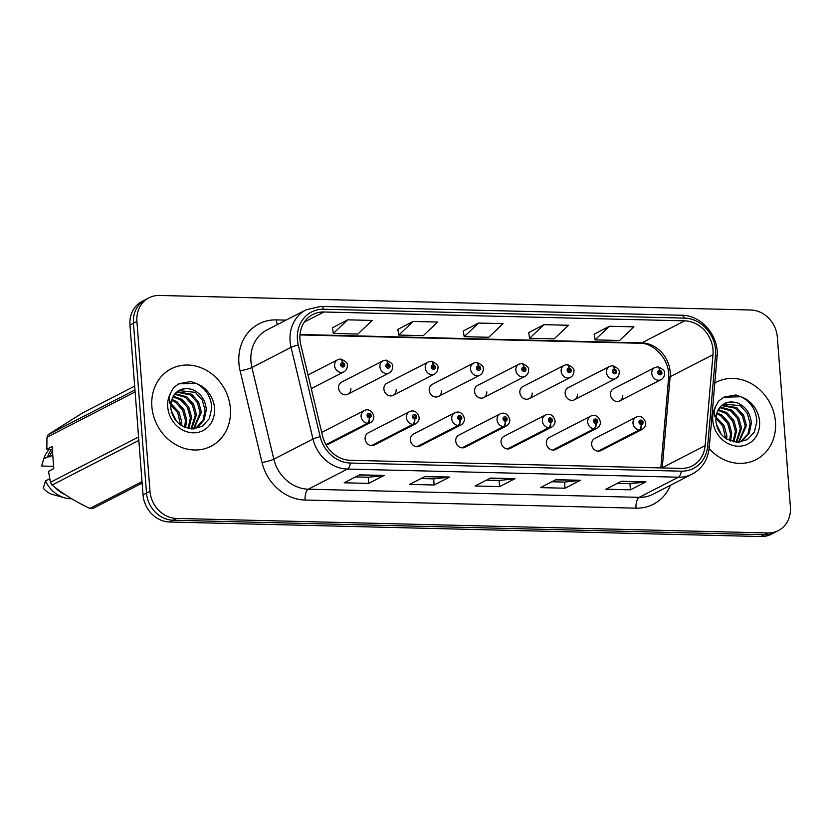 <?xml version="1.0" encoding="UTF-8"?>
<svg xmlns="http://www.w3.org/2000/svg" width="832" height="832" viewBox="0 0 832 832"><rect width="100%" height="100%" fill="white"/><g stroke="black" fill="none" stroke-linecap="round" stroke-linejoin="round"><path stroke-width="1.25" d="M414.575 418.954A4.534 1.914 94.1 0 1 412.807 424.362A6.802 5.97 -117.2 0 1 406.432 417.591A6.802 5.97 -117.2 0 1 409.458 411.684L368.139 432.931A6.802 5.97 62.8 0 0 365.123 438.838A6.802 5.97 62.8 0 0 374.369 445.037L415.678 423.79A6.802 5.97 -117.2 0 1 413.348 424.372A4.534 1.997 -91.3 0 0 414.762 418.954A2.267 1.986 62.8 0 0 414.326 414.534A2.267 1.986 62.8 0 0 414.575 418.954L414.534 417.633A0.905 0.801 -117.2 0 1 414.086 415.938A0.905 0.801 -117.2 0 1 414.918 417.55A0.905 0.801 -117.2 0 1 414.606 417.633L414.762 418.954M459.888 420.066A4.534 1.914 94.1 0 1 458.12 425.474A6.802 5.97 -117.2 0 1 451.745 418.704A6.802 5.97 -117.2 0 1 454.771 412.797L413.452 434.044A6.802 5.97 62.8 0 0 410.436 439.951A6.802 5.97 62.8 0 0 419.682 446.15L460.99 424.902A6.802 5.97 -117.2 0 1 458.661 425.485A4.534 1.997 -91.3 0 0 460.075 420.066A2.267 1.986 62.8 0 0 459.638 415.646A2.267 1.986 62.8 0 0 459.888 420.066L459.846 418.746A0.905 0.801 -117.2 0 1 459.399 417.05A0.905 0.801 -117.2 0 1 460.221 418.662A0.905 0.801 -117.2 0 1 459.919 418.746L460.075 420.066M505.201 421.179A4.534 1.914 94.1 0 1 503.433 426.587A6.802 5.97 -117.2 0 1 497.058 419.817A6.802 5.97 -117.2 0 1 500.084 413.92L458.765 435.157A6.802 5.97 62.8 0 0 455.738 441.064A6.802 5.97 62.8 0 0 464.984 447.262L506.303 426.015A6.802 5.97 -117.2 0 1 503.974 426.598A4.534 1.997 -91.3 0 0 505.378 421.179A2.267 1.986 62.8 0 0 504.951 416.759A2.267 1.986 62.8 0 0 505.201 421.179L505.159 419.858A0.905 0.801 -117.2 0 1 504.712 418.163A0.905 0.801 -117.2 0 1 505.534 419.775A0.905 0.801 -117.2 0 1 505.222 419.858L505.378 421.179M550.514 422.292A4.534 1.914 94.1 0 1 548.746 427.7A6.802 5.97 -117.2 0 1 542.37 420.93A6.802 5.97 -117.2 0 1 545.397 415.033L504.078 436.27A6.802 5.97 62.8 0 0 501.051 442.177A6.802 5.97 62.8 0 0 510.297 448.375L551.616 427.128A6.802 5.97 -117.2 0 1 549.276 427.71A4.534 1.997 -91.3 0 0 550.69 422.292A2.267 1.986 62.8 0 0 550.264 417.872A2.267 1.986 62.8 0 0 550.514 422.292L550.462 420.971A0.905 0.801 -117.2 0 1 550.014 419.276A0.905 0.801 -117.2 0 1 550.846 420.888A0.905 0.801 -117.2 0 1 550.534 420.971L550.69 422.292M595.826 423.405A4.534 1.914 94.1 0 1 594.058 428.813A6.802 5.97 -117.2 0 1 587.683 422.042A6.802 5.97 -117.2 0 1 590.699 416.146L549.39 437.382A6.802 5.97 62.8 0 0 546.364 443.29A6.802 5.97 62.8 0 0 555.61 449.488L596.929 428.241A6.802 5.97 -117.2 0 1 594.589 428.823A4.534 1.997 -91.3 0 0 596.003 423.405A2.267 1.986 62.8 0 0 595.577 418.985A2.267 1.986 62.8 0 0 595.826 423.405L595.774 422.084A0.905 0.801 -117.2 0 1 595.327 420.389A0.905 0.801 -117.2 0 1 596.159 422.001A0.905 0.801 -117.2 0 1 595.847 422.084L596.003 423.405M641.139 424.518A4.534 1.914 94.1 0 1 639.371 429.926A6.802 5.97 -117.2 0 1 632.996 423.155A6.802 5.97 -117.2 0 1 636.012 417.258L594.703 438.495A6.802 5.97 62.8 0 0 591.677 444.402A6.802 5.97 62.8 0 0 600.922 450.601L642.242 429.354A6.802 5.97 -117.2 0 1 639.902 429.936A4.534 1.997 -91.3 0 0 641.316 424.518A2.267 1.986 62.8 0 0 640.89 420.098A2.267 1.986 62.8 0 0 641.139 424.518L641.087 423.197A0.905 0.801 -117.2 0 1 640.64 421.502A0.905 0.801 -117.2 0 1 641.472 423.114A0.905 0.801 -117.2 0 1 641.16 423.197L641.316 424.518M325.822 444.454A6.802 5.97 62.8 0 0 329.056 443.924L370.365 422.677A6.802 5.97 -117.2 0 1 368.035 423.259A4.534 1.997 -91.3 0 0 369.45 417.841A2.267 1.986 62.8 0 0 369.013 413.421A2.267 1.986 62.8 0 0 369.273 417.841L369.221 416.52A0.905 0.801 -117.2 0 1 368.774 414.825A0.905 0.801 -117.2 0 1 369.606 416.437A0.905 0.801 -117.2 0 1 369.294 416.52L369.45 417.841M347.838 394.222L389.158 372.975A6.802 5.97 -117.2 0 1 379.912 366.777A6.802 5.97 -117.2 0 1 382.938 360.88L341.619 382.127A6.802 5.97 62.8 0 0 338.593 388.024A6.802 5.97 62.8 0 0 347.838 394.222A6.802 5.97 62.8 0 0 350.886 388.575M393.151 395.335L434.47 374.088A6.802 5.97 -117.2 0 1 425.225 367.89A6.802 5.97 -117.2 0 1 428.251 361.993L386.932 383.24A6.802 5.97 62.8 0 0 383.906 389.137A6.802 5.97 62.8 0 0 393.151 395.335A6.802 5.97 62.8 0 0 396.188 389.688M438.464 396.448L479.783 375.201A6.802 5.97 -117.2 0 1 470.538 369.002A6.802 5.97 -117.2 0 1 473.554 363.106L432.245 384.353A6.802 5.97 62.8 0 0 429.218 390.25A6.802 5.97 62.8 0 0 438.464 396.448A6.802 5.97 62.8 0 0 441.501 390.801M483.777 397.561L525.096 376.314A6.802 5.97 -117.2 0 1 515.85 370.115A6.802 5.97 -117.2 0 1 518.866 364.218L477.558 385.466A6.802 5.97 62.8 0 0 474.531 391.362A6.802 5.97 62.8 0 0 483.777 397.561A6.802 5.97 62.8 0 0 486.814 391.914M529.09 398.674L570.398 377.426A6.802 5.97 -117.2 0 1 561.153 371.228A6.802 5.97 -117.2 0 1 564.179 365.331L522.87 386.578A6.802 5.97 62.8 0 0 519.844 392.475A6.802 5.97 62.8 0 0 529.09 398.674A6.802 5.97 62.8 0 0 532.126 393.026M574.402 399.786L615.711 378.539A6.802 5.97 -117.2 0 1 606.466 372.341A6.802 5.97 -117.2 0 1 609.492 366.444L568.183 387.691A6.802 5.97 62.8 0 0 565.157 393.588A6.802 5.97 62.8 0 0 574.402 399.786A6.802 5.97 62.8 0 0 577.439 394.139M619.715 400.899L661.024 379.652A6.802 5.97 -117.2 0 1 651.778 373.454A6.802 5.97 -117.2 0 1 654.805 367.557L613.486 388.804A6.802 5.97 62.8 0 0 610.47 394.701A6.802 5.97 62.8 0 0 619.715 400.899A6.802 5.97 62.8 0 0 622.752 395.262M369.273 417.841A4.534 1.914 94.1 0 1 367.505 423.249A6.802 5.97 -117.2 0 1 361.119 416.478A6.802 5.97 -117.2 0 1 364.146 410.571L322.837 431.818A6.802 5.97 62.8 0 0 321.755 432.557M151.871 406.557A43.534 38.22 62.8 0 0 211.047 446.233A43.534 38.22 62.8 0 0 230.391 408.481A43.534 38.22 62.8 0 0 171.226 368.805A43.534 38.22 62.8 0 0 151.871 406.557A43.534 38.22 62.8 0 0 211.047 446.233A43.534 38.22 62.8 0 0 230.391 408.481A43.534 38.22 62.8 0 0 171.226 368.805A43.534 38.22 62.8 0 0 151.871 406.557M709.134 448.542A43.534 38.22 62.8 0 0 756.09 459.628A43.534 38.22 62.8 0 0 775.445 421.876A43.534 38.22 62.8 0 0 716.269 382.19A43.534 38.22 62.8 0 0 714.802 382.99A43.534 38.22 62.8 0 1 716.269 382.19L716.269 382.19A43.534 38.22 62.8 0 1 775.445 421.876A43.534 38.22 62.8 0 1 756.09 459.628A43.534 38.22 62.8 0 1 709.134 448.542M299.957 339.654A29.026 25.48 -117.2 0 1 312.863 314.486A29.026 25.48 -117.2 0 1 323.95 311.99L684.642 320.85A29.026 25.48 -117.2 0 1 712.982 354.713L705.12 445.65A29.026 25.48 -117.2 0 1 692.245 465.92A29.026 25.48 -117.2 0 1 681.148 468.416L350.22 460.294A29.026 25.48 -117.2 0 1 322.65 436.259L300.737 344.583A29.026 25.48 -117.2 0 1 299.957 339.654M297.419 339.591A31.834 27.955 62.8 0 0 298.272 344.999L320.185 436.675A31.834 27.955 62.8 0 0 350.428 463.039L681.356 471.162A31.834 27.955 62.8 0 0 707.658 446.191L715.51 355.243A31.834 27.955 62.8 0 0 684.434 318.105L323.742 309.244A31.834 27.955 62.8 0 0 297.419 339.591M149.011 297.814L142.054 301.392A27.206 23.889 62.8 0 0 129.969 324.979L143.031 494.863A27.206 23.889 62.8 0 0 169.614 522.007L760.958 536.536L764.431 534.747A27.206 23.889 62.8 0 0 774.831 532.397A27.206 23.889 62.8 0 1 764.431 534.747L173.087 520.218L764.431 534.747L767.905 532.958A27.206 23.889 62.8 0 0 778.305 530.608A27.206 23.889 62.8 0 0 790.4 507.021L777.327 337.137A27.206 23.889 62.8 0 0 750.745 309.993L159.411 295.464A27.206 23.889 62.8 0 0 149.011 297.814A27.206 23.889 62.8 0 0 136.916 321.412L149.989 491.286A27.206 23.889 62.8 0 0 176.561 518.43L767.905 532.958M143.031 494.863L146.515 493.074A27.206 23.889 62.8 0 0 173.087 520.218A27.206 23.889 62.8 0 1 146.515 493.074L133.442 323.19L146.515 493.074L149.989 491.286M145.538 299.603A27.206 23.889 62.8 0 0 133.442 323.19A27.206 23.889 62.8 0 1 145.538 299.603M609.419 326.258L595.046 339.882L619.59 340.486L633.953 326.862L609.419 326.258L594.142 334.204M543.982 324.657L529.62 338.27L554.154 338.874L568.526 325.26L543.982 324.657L528.705 332.602M347.693 319.831L333.32 333.455L357.864 334.048L372.226 320.434L347.693 319.831L332.415 327.777M413.119 321.443L398.757 335.057L423.29 335.66L437.663 322.046L413.119 321.443L397.842 329.389M478.556 323.045L464.183 336.669L488.727 337.272L503.09 323.648L478.556 323.045L463.278 330.99M645.882 481.874L630.438 489.819L605.904 489.216L621.348 481.27L645.882 481.874A7.259 3.13 -88.6 0 1 645.341 482.05L621.005 481.447M449.592 477.058L434.148 484.994L409.604 484.401L425.048 476.455L449.592 477.058A7.259 3.13 -88.6 0 1 449.041 477.225L424.715 476.632M384.155 475.446L368.711 483.392L344.178 482.789L359.622 474.843L384.155 475.446A7.259 3.13 -88.6 0 1 383.614 475.613L359.278 475.02M580.455 480.272L565.011 488.218L540.467 487.614L555.911 479.669L580.455 480.272A7.259 3.13 -88.6 0 1 579.904 480.438L555.578 479.846M515.018 478.66L499.574 486.606L475.041 486.002L490.485 478.057L515.018 478.66A7.259 3.13 -88.6 0 1 514.478 478.837L490.142 478.234M499.574 486.606L499.106 480.459M486.418 480.147L499.19 480.47L514.478 478.837M565.011 488.218L564.533 482.071M551.845 481.759L564.616 482.071L579.904 480.438M368.711 483.392L368.243 477.246M355.555 476.934L368.316 477.256L383.614 475.613M434.148 484.994L433.67 478.858M420.982 478.546L433.753 478.858L449.041 477.225M630.438 489.819L629.97 483.683M617.282 483.371L630.053 483.683L645.341 482.05M464.183 336.669L463.268 330.907M398.757 335.057L397.831 329.306M333.32 333.455L332.405 327.694M529.62 338.27L528.694 332.519M595.046 339.882L594.131 334.121M760.958 536.536A27.206 23.889 62.8 0 0 771.358 534.186L778.305 530.608M339.955 359.174A4.534 1.997 88.7 0 1 340.371 359.07A4.534 1.997 88.7 0 1 342.41 362.606A2.267 1.986 62.8 0 0 342.836 367.037A2.267 1.986 62.8 0 0 342.586 362.617L342.628 363.938A0.905 0.801 -117.2 0 1 343.075 365.622A0.905 0.801 -117.2 0 1 342.254 364.01A0.905 0.801 -117.2 0 1 342.566 363.938L342.41 362.606M341.962 364.281L342.628 363.938M342.586 362.617A4.534 1.914 -85.9 0 0 340.974 359.081A4.534 1.914 -85.9 0 0 340.683 359.112M342.004 364.218L342.566 363.938M326.716 444.506L368.035 423.259M326.186 444.496L367.505 423.249M385.268 360.287A4.534 1.997 88.7 0 1 385.684 360.183A4.534 1.997 88.7 0 1 387.722 363.719A2.267 1.986 62.8 0 0 388.149 368.15A2.267 1.986 62.8 0 0 387.899 363.73L387.941 365.05A0.905 0.801 -117.2 0 1 388.388 366.735A0.905 0.801 -117.2 0 1 387.566 365.123A0.905 0.801 -117.2 0 1 387.868 365.05L387.722 363.719M387.275 365.394L387.941 365.05M387.899 363.73A4.534 1.914 -85.9 0 0 386.287 360.194A4.534 1.914 -85.9 0 0 385.996 360.225M387.317 365.331L387.868 365.05M430.581 361.4A4.534 1.997 88.7 0 1 430.997 361.296A4.534 1.997 88.7 0 1 433.025 364.832A2.267 1.986 62.8 0 0 433.462 369.262A2.267 1.986 62.8 0 0 433.212 364.842L433.254 366.163A0.905 0.801 -117.2 0 1 433.701 367.848A0.905 0.801 -117.2 0 1 432.869 366.236A0.905 0.801 -117.2 0 1 433.181 366.163L433.025 364.832M432.588 366.506L433.254 366.163M433.212 364.842A4.534 1.914 -85.9 0 0 431.6 361.306A4.534 1.914 -85.9 0 0 431.309 361.338M432.63 366.444L433.181 366.163M475.894 362.513A4.534 1.997 88.7 0 1 476.31 362.409A4.534 1.997 88.7 0 1 478.338 365.945A2.267 1.986 62.8 0 0 478.774 370.375A2.267 1.986 62.8 0 0 478.514 365.955L478.566 367.276A0.905 0.801 -117.2 0 1 479.014 368.961A0.905 0.801 -117.2 0 1 478.182 367.349A0.905 0.801 -117.2 0 1 478.494 367.276L478.338 365.945M477.901 367.619L478.566 367.276M478.514 365.955A4.534 1.914 -85.9 0 0 476.913 362.419A4.534 1.914 -85.9 0 0 476.611 362.45M477.942 367.557L478.494 367.276M521.206 363.626A4.534 1.997 88.7 0 1 521.622 363.522A4.534 1.997 88.7 0 1 523.65 367.058A2.267 1.986 62.8 0 0 524.077 371.488A2.267 1.986 62.8 0 0 523.827 367.068L523.879 368.389A0.905 0.801 -117.2 0 1 524.326 370.074A0.905 0.801 -117.2 0 1 523.494 368.462A0.905 0.801 -117.2 0 1 523.806 368.389L523.65 367.058M523.214 368.732L523.879 368.389M523.827 367.068A4.534 1.914 -85.9 0 0 522.226 363.532A4.534 1.914 -85.9 0 0 521.924 363.563M523.255 368.67L523.806 368.389M372.029 445.619L413.348 424.372M371.498 445.609L412.807 424.362M417.342 446.732L458.661 425.485M416.811 446.722L458.12 425.474M462.654 447.845L503.974 426.598M462.124 447.834L503.433 426.587M170.924 403.624L178.953 412.017L181.792 422.282L181.667 425.714M170.81 404.945L177.726 412.641L180.554 424.975M171.891 399.381L176.935 401.794L183.862 409.49L186.701 419.765L185.546 427.617M171.59 400.317L175.708 402.428L182.634 410.124L185.474 420.389L184.642 427.253M173.399 396.198L181.844 399.277L188.76 406.973L191.599 417.238L188.854 428.553M172.983 396.916L180.617 399.901L187.533 407.597L190.372 417.872L188.074 428.386M175.24 393.713L186.742 396.75L193.669 404.446L196.508 414.721L191.682 428.906M174.751 394.274L185.515 397.384L192.442 405.08L195.281 415.345L191.027 428.865M177.362 391.778L191.651 394.233L198.567 401.929L201.406 412.194L193.877 428.896M176.81 392.205L190.424 394.857L197.34 402.553L200.179 412.828L193.419 428.917M192.587 389.657A20.509 18.002 62.8 0 0 179.442 390.478C173.701 393.328 170.83 399.079 170.851 407.722C171.746 415.636 175.438 421.678 181.906 425.859L192.254 428.927L202.197 426.306L209.248 418.725L211.786 408.19C211.203 397.062 206.128 388.887 196.591 383.656L190.913 381.555L178.901 383.739L173.774 387.473L170.83 392.569C169.177 396.178 168.896 399.828 169.978 403.51L174.283 394.576C178.984 388.908 185.078 387.265 192.587 389.657C200.762 393.203 205.338 399.88 206.315 409.677L204.194 419.827L197.579 427.19L194.033 428.886M179.119 390.645L195.322 392.34L202.249 400.036L205.088 410.311L202.966 420.462L195.707 428.21M171.226 410.457L176.467 421.221M172.38 414.378L174.086 417.882M52.343 449.654L46.81 449.259L46.987 437.247A48.984 43.004 62.8 0 1 48.225 434.574L134.961 389.969M134.67 386.131L82.545 412.932L48.225 434.574M52.447 451.017A27.206 23.889 62.8 0 0 49.442 456.872L52.759 455.156M51.251 449.634A29.026 25.48 62.8 0 0 47.653 456.83L49.442 456.872M49.046 449.582A29.026 25.48 62.8 0 0 44.158 457.725A29.026 25.48 62.8 0 0 43.794 458.806L47.653 456.83M53.622 466.336L41.6 466.034L43.794 458.806M142.137 483.142L92.789 508.518A48.984 43.004 62.8 0 1 89.898 508.446L142.022 481.634M138.85 440.43L52.104 485.035C62.785 493.771 75.379 501.571 89.898 508.446M46.81 449.259L52.094 446.534L53.799 468.655L48.506 471.37L50.45 482.29L138.58 436.966M50.45 482.29A48.984 43.004 62.8 0 0 52.104 485.035M135.117 391.924L46.987 437.247M49.785 478.951L49.358 478.941A29.026 25.48 62.8 0 0 50.066 480.376M54.818 487.178A29.026 25.48 62.8 0 0 65.198 494.655M49.358 478.941L45.49 480.927A29.026 25.48 62.8 0 0 64.802 497.858A29.026 25.48 62.8 0 0 71.739 498.784M45.49 480.927L43.306 488.155A18.138 15.922 62.8 0 0 52.759 494.541L64.802 497.858M178.724 383.833L195.998 383.354M715.967 417.009L724.006 425.402L726.846 435.677L726.71 439.098M715.853 418.33L722.779 426.036L725.598 438.36M716.945 412.766L721.989 415.178L728.905 422.874L731.744 433.15L730.6 441.012M716.633 413.712L720.762 415.813L727.678 423.509L730.517 433.784L729.685 440.648M718.442 409.583L726.887 412.662L733.814 420.358L736.653 430.633L733.897 441.938M718.026 410.301L725.66 413.286L732.586 420.992L735.426 431.257L733.117 441.771M720.294 407.098L731.796 410.134L738.712 417.83L741.551 428.106L736.736 442.291M719.794 407.659L730.569 410.769L737.485 418.465L740.324 428.74L736.07 442.25M722.415 405.163L736.694 407.618L743.621 415.314L746.46 425.589L738.92 442.281M721.854 405.6L735.467 408.242L742.394 415.948L745.233 426.213L738.462 442.302M737.63 403.042A20.509 18.002 62.8 0 0 724.485 403.863C718.744 406.723 715.884 412.464 715.894 421.106C716.789 429.021 720.481 435.074 726.96 439.254L737.308 442.312L747.24 439.691L754.302 432.12L756.829 421.574C756.246 410.457 751.182 402.272 741.634 397.041L735.956 394.94L723.954 397.124L718.817 400.868L715.874 405.954C714.23 409.562 713.939 413.213 715.021 416.894L719.326 407.961C724.027 402.293 730.132 400.66 737.63 403.042C745.805 406.588 750.381 413.265 751.358 423.062L749.247 433.212L742.633 440.575L739.076 442.27M724.173 404.03L740.376 405.725L747.292 413.421L750.131 423.696L748.02 433.846L740.75 441.594M716.279 423.852L721.51 434.606M717.423 427.762L719.129 431.267M723.767 397.218L741.042 396.75M566.519 364.738A4.534 1.997 88.7 0 1 566.925 364.634A4.534 1.997 88.7 0 1 568.963 368.17A2.267 1.986 62.8 0 0 569.39 372.601A2.267 1.986 62.8 0 0 569.14 368.181L569.192 369.502A0.905 0.801 -117.2 0 1 569.639 371.197A0.905 0.801 -117.2 0 1 568.807 369.574A0.905 0.801 -117.2 0 1 569.119 369.502L568.963 368.17M568.526 369.845L569.192 369.502M569.14 368.181A4.534 1.914 -85.9 0 0 567.538 364.645A4.534 1.914 -85.9 0 0 567.237 364.676M568.568 369.782L569.119 369.502M611.822 365.851A4.534 1.997 88.7 0 1 612.238 365.747A4.534 1.997 88.7 0 1 614.276 369.283A2.267 1.986 62.8 0 0 614.702 373.714A2.267 1.986 62.8 0 0 614.453 369.294L614.505 370.614A0.905 0.801 -117.2 0 1 614.952 372.31A0.905 0.801 -117.2 0 1 614.12 370.687A0.905 0.801 -117.2 0 1 614.432 370.614L614.276 369.283M613.839 370.958L614.505 370.614M614.453 369.294A4.534 1.914 -85.9 0 0 612.851 365.758A4.534 1.914 -85.9 0 0 612.55 365.789M613.87 370.895L614.432 370.614M657.134 366.964A4.534 1.997 88.7 0 1 657.55 366.86A4.534 1.997 88.7 0 1 659.589 370.396A2.267 1.986 62.8 0 0 660.015 374.826A2.267 1.986 62.8 0 0 659.766 370.406L659.818 371.727A0.905 0.801 -117.2 0 1 660.265 373.422A0.905 0.801 -117.2 0 1 659.433 371.8A0.905 0.801 -117.2 0 1 659.745 371.727L659.589 370.396M659.142 372.07L659.818 371.727M659.766 370.406A4.534 1.914 -85.9 0 0 658.154 366.87A4.534 1.914 -85.9 0 0 657.862 366.902M659.183 372.008L659.745 371.727M507.967 448.958L549.276 427.71M507.426 448.947L548.746 427.7M553.28 450.07L594.589 428.823M552.739 450.06L594.058 428.813M598.593 451.183L639.902 429.936M598.052 451.173L639.371 429.926M712.982 354.713L670.124 376.75A29.026 25.48 62.8 0 0 670.134 371.842A29.026 25.48 62.8 0 0 641.784 342.888L299.998 334.495M662.241 467.958A29.026 25.48 62.8 0 0 662.262 467.698L670.124 376.75A16.328 4.545 -175.1 0 0 668.564 378.466L668.585 373.454C667.961 357.386 652.371 342.68 640.162 343.283A16.328 7.051 -88.6 0 0 641.784 342.888L684.642 320.85M323.95 311.99L304.366 322.057M670.467 485.274A45.354 39.822 -117.2 0 1 636.033 508.175L305.115 500.042A9.069 3.91 -88.6 0 1 308.287 489.206L347.443 469.071A36.286 31.855 -117.2 0 1 312.978 439.036L291.065 347.36A36.286 31.855 -117.2 0 1 290.098 341.203A36.286 31.855 -117.2 0 1 306.218 309.743L267.072 329.878A36.286 31.855 62.8 0 0 250.942 361.338A36.286 31.855 62.8 0 0 251.909 367.494L273.822 459.17A36.286 31.855 62.8 0 0 308.287 489.206L639.215 497.338A36.286 31.855 62.8 0 0 653.089 494.208L692.234 474.074A36.286 31.855 -117.2 0 1 678.371 477.204L347.443 469.071A9.069 3.91 -88.6 0 0 350.428 463.039M298.272 344.999A9.069 1.165 -13.4 0 0 291.065 347.36L251.909 367.494A9.069 1.165 166.6 0 1 240.115 370.822A45.354 39.822 -117.2 0 1 276.39 319.894L286.031 320.122M681.356 471.162A9.069 3.91 91.4 0 1 678.371 477.204L639.215 497.338A9.069 3.91 -88.6 0 0 636.033 508.175M707.658 446.191A9.069 2.527 4.9 0 1 709.207 447.793L717.059 356.855C719.43 336.336 701.511 315.12 681.689 315.255L320.996 306.394A9.069 3.91 91.4 0 1 323.742 309.244M305.115 500.042A45.354 39.822 -117.2 0 1 262.028 462.498A9.069 1.165 166.6 0 0 273.822 459.17L312.978 439.036A9.069 1.165 -13.4 0 1 320.185 436.675M715.51 355.243A9.069 2.527 4.9 0 1 717.059 356.855M684.434 318.105A9.069 3.91 -88.6 0 0 681.689 315.255M262.028 462.498L240.115 370.822M136.916 321.412L129.969 324.979M176.561 518.43L169.614 522.007M276.39 319.894A9.069 3.91 -88.6 0 0 277.451 324.542M705.12 445.65L662.262 467.698A16.328 4.545 -175.1 0 0 661.825 467.948M311.262 388.617L343.845 371.862A6.802 5.97 -117.2 0 1 334.599 365.664A6.802 5.97 -117.2 0 1 337.626 359.767L340.371 359.07M170.83 392.569A25.948 22.776 62.8 0 0 167.742 406.942A25.948 22.776 62.8 0 0 193.086 432.827A25.948 22.776 62.8 0 0 214.531 408.096A25.948 22.776 62.8 0 0 196.591 383.656M715.874 405.954A25.948 22.776 62.8 0 0 712.785 420.337A25.948 22.776 62.8 0 0 738.13 446.212A25.948 22.776 62.8 0 0 759.574 421.481A25.948 22.776 62.8 0 0 741.634 397.041M692.234 474.074C702.218 468.562 707.866 459.805 709.207 447.793M320.996 306.394L306.218 309.743M660.837 467.917L668.564 378.466M640.162 343.283L299.967 334.922M343.845 371.862C346.226 370.531 347.37 368.42 347.298 365.518C348.078 363.501 345.966 361.358 340.974 359.081M308.006 374.993L337.626 359.767M364.146 410.571C366.486 409.354 371.686 408.678 373.828 416.333C373.994 419.058 372.84 421.169 370.365 422.677M389.158 372.975C391.539 371.644 392.683 369.533 392.61 366.631C393.39 364.614 391.279 362.471 386.287 360.194M382.938 360.88L385.684 360.183M434.47 374.088C436.842 372.757 437.996 370.646 437.923 367.744C438.703 365.726 436.592 363.584 431.6 361.306M428.251 361.993L430.997 361.296M479.783 375.201C482.154 373.87 483.309 371.758 483.236 368.857C484.016 366.839 481.905 364.697 476.913 362.419M473.554 363.106L476.31 362.409M525.096 376.314C527.467 374.982 528.622 372.871 528.549 369.97C529.318 367.952 527.218 365.81 522.226 363.532M518.866 364.218L521.622 363.522M409.458 411.684C411.798 410.467 416.998 409.791 419.13 417.446C419.297 420.17 418.153 422.282 415.678 423.79M454.771 412.797C457.111 411.58 462.311 410.904 464.443 418.558C464.61 421.283 463.466 423.394 460.99 424.902M500.084 413.92C502.424 412.693 507.614 412.017 509.756 419.671C509.922 422.396 508.768 424.507 506.303 426.015M195.104 428.532L196.331 427.908M43.129 460.554L44.158 457.725M740.147 441.927L741.374 441.293M570.398 377.426C572.78 376.095 573.934 373.984 573.862 371.082C574.631 369.075 572.53 366.922 567.538 364.645M564.179 365.331L566.925 364.634M615.711 378.539C618.093 377.208 619.247 375.097 619.174 372.195C619.944 370.188 617.833 368.035 612.851 365.758M609.492 366.444L612.238 365.747M661.024 379.652C663.406 378.321 664.56 376.21 664.477 373.308C665.257 371.301 663.146 369.148 658.154 366.87M654.805 367.557L657.55 366.86M545.397 415.033C547.737 413.806 552.926 413.13 555.069 420.784C555.235 423.509 554.081 425.62 551.616 427.128M590.699 416.146C593.05 414.918 598.239 414.242 600.382 421.897C600.548 424.622 599.394 426.733 596.929 428.241M636.012 417.258C638.352 416.031 643.552 415.355 645.694 423.01C645.861 425.734 644.706 427.846 642.242 429.354"/></g></svg>
